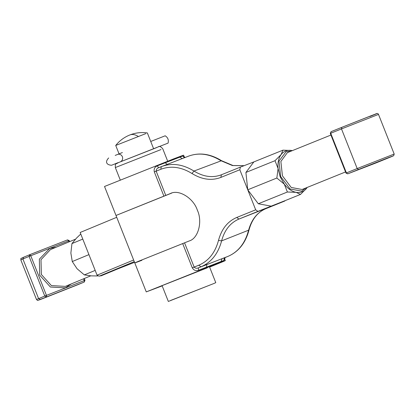 <?xml version="1.0" encoding="UTF-8"?>
<svg xmlns="http://www.w3.org/2000/svg" width="415" height="415" viewBox="0 0 415 415"><rect width="100%" height="100%" fill="white"/><g stroke="black" fill="none" stroke-linecap="round" stroke-linejoin="round"><path stroke-width="0.62" d="M68.299 288.472L47.3 296.694L69.398 287.994M46.205 297.176L47.3 296.694M141.888 260.304C133.801 263.39 132.681 263.712 138.527 261.274L189.157 240.985C198.277 238.532 202.779 221.579 197.348 210.161C193.489 198.105 178.652 188.97 170.373 193.546L170.788 193.385M162.177 285.888L146.262 291.901L116.003 215.468L171.717 193.079M282.942 150.157L291.646 150.495C287.325 149.784 283.824 151.133 281.137 154.551C278.564 158.115 277.547 162.758 278.092 168.485L280.146 176.717L284.285 184.141L276.846 178.03L278.092 168.485L275.005 160.693L281.137 154.551L282.942 150.157L253.85 161.917L245.908 172.453L247.755 189.79L255.682 209.819L257.933 211.38L238.967 219.047C230.304 222.777 224.52 230.055 221.615 240.876C218.16 253.726 211.292 262.363 201.005 266.798L198.375 267.862C196.705 268.593 195.299 268.334 194.158 267.094L192.295 267.836L182.693 243.589L138.527 261.274M80.769 233.998L76.51 238.091L71.945 243.589L70.866 253.083L72.272 261.543L77.066 268.738L84.338 274.901L91.471 275.882L97.655 275.959M82.782 239.087L71.945 243.589M134.559 262.332L99.133 276.203L97.074 275.181L88.934 254.623L72.272 261.543M117.746 268.915L101.084 275.835L99.942 275.887M95.18 270.398L84.338 274.901M88.934 254.623L80.168 232.483L116.729 217.299M367.114 166.135L382.682 160.128L363.301 167.722M386.495 158.54L382.682 160.128M167.167 164.402L165.217 162.753L170.596 160.584C186.579 154.095 187.502 153.56 173.366 158.981L104.523 186.475L116.003 215.468L163.909 196.15L154.313 171.898C153.69 169.081 154.65 167.079 157.197 165.891L182.725 156.04L183.938 157.218M146.262 291.901L215.105 264.402C229.246 258.981 228.323 259.515 212.335 266.01L209.617 267.104M292.326 150.645L291.646 150.495L292.331 150.64M253.85 161.917L240.389 167.11L239.823 169.756L247.755 189.79L258.306 203.765L271.379 206.193L300.476 194.433L296.103 192.342L287.398 192.005L284.285 184.141C287.823 188.711 291.761 191.45 296.103 192.342C300.419 193.058 303.925 191.704 306.607 188.291L300.476 194.433M258.306 203.765L287.398 192.005M247.755 189.79L276.846 178.03M245.908 172.453L275.005 160.693M307.209 187.43L306.607 188.291L307.199 187.435M257.933 211.38L285.37 200.538M239.823 169.756L220.858 177.423C211.598 180.924 201.981 179.622 192.015 173.522C181.22 166.913 170.804 165.507 160.771 169.299L156.17 171.156L165.772 195.408L170.581 193.463M154.313 171.898L156.17 171.156C156.149 169.476 157 168.324 158.722 167.707L161.352 166.643C171.826 162.685 182.699 164.153 193.971 171.053L221.537 160.688C210.348 153.778 199.397 152.248 188.685 156.097L161.793 166.472M165.772 195.408L163.909 196.15M182.693 243.589L184.556 242.848L194.158 267.094L198.754 265.232C208.61 260.988 215.188 252.714 218.498 240.404C221.548 229.038 227.622 221.403 236.716 217.481L255.682 209.819M198.52 270.258L198.375 267.862L222.082 258.664L221.024 261.528L198.52 270.258C195.844 271.125 193.769 270.315 192.295 267.836M224.38 258.192L225.335 260.594L212.335 266.01M224.069 258.654L225.262 257.487L227.897 256.423L222.082 258.664L225.262 257.487L224.048 260.413L224.136 258.727M185.147 157.461L182.725 156.04M182.294 158.561L179.705 157.161M160.771 169.299L161.336 166.648L158.686 167.722L157.197 165.891M198.754 265.232L201.005 266.798L206.82 264.552L206.54 267.12M120.386 153.337L120.796 153.182M170.581 300.47L213.538 283.647L168.34 301.451L162.078 285.639L207.277 267.836M209.518 266.855L215.779 282.667L213.538 283.647M119.048 153.856L115.723 145.458L145.857 133.589M115.723 145.458C119.546 140.68 124.293 137.168 129.978 134.911C135.596 132.743 141.385 132.079 147.351 132.935L153.571 148.643M122.316 161.015L120.433 161.783M111.562 165.263L118.057 162.649M122.383 152.559L115.194 155.412M108.678 157.954L108.668 157.959C104.865 161.845 106.458 164.947 111.568 165.258M150.728 141.463L165.18 135.798C167.888 137.51 168.853 139.943 168.075 143.102L158.872 146.708M71.359 283.886L65.316 287.865L50.407 287.035L39.658 275.145L39.368 259.157L49.701 248.44L56.134 247.236M75.452 239.211L50.433 249.607L40.997 259.702L41.339 274.471L51.398 285.603L65.352 286.381L90.74 275.835M23.546 257.259L29.724 254.696L23.525 257.269L22.903 258.97L20.807 259.889L36.504 299.526L44.773 296.045L29.081 256.408L22.903 258.97L38.595 298.613L40.245 299.428L84.219 282.06L40.245 299.428M29.704 254.701L30.762 255.733L29.081 256.408L29.724 254.696L67.526 239.891L68.563 240.933L30.762 255.733L46.454 295.376L84.255 280.571L83.56 278.818M134.268 261.606L99.133 276.203M97.074 275.181L133.63 259.998M68.952 241.914L68.563 240.933L69.17 240.705M44.773 296.045L46.418 296.865L46.454 295.376L44.773 296.045M78.041 284.623L84.24 282.05L84.982 280.291L84.281 278.522M84.862 280.348L84.255 280.571L84.24 282.05M330.931 135.041L287.377 152.642L280.867 161.476L282.428 175.82L291.221 187.466L302.115 189.489L345.539 171.94M305.943 187.943L301.679 191.133L290.033 188.97L280.639 176.525L278.999 161.093L286.07 151.708L291.071 151.148M378.501 114.41L341.498 128.909L357.19 168.547L394.193 154.048L378.501 114.41C377.982 113.264 376.955 113.165 375.414 114.099L341.846 127.317L371.332 115.655C378.796 112.792 378.309 113.077 369.869 116.506M375.798 163.022L347.749 173.849L345.991 173.081L330.299 133.438L331.056 131.68L341.846 127.317L341.498 128.909L330.714 133.267L346.411 172.905L357.19 168.547L358.544 169.486L347.76 173.844L386.567 158.675C395.007 155.246 395.495 154.961 388.03 157.825L358.544 169.486M236.716 217.481L238.967 219.047L284.825 201.005M192.015 173.522L193.971 171.053C203.464 176.863 212.62 178.102 221.439 174.767L240.404 167.105M244.067 165.689L232.447 165.559L220.863 160.678C209.591 153.778 198.718 152.31 188.244 156.268M225.262 257.487L227.897 256.423C238.184 251.988 245.052 243.351 248.507 230.501C251.412 219.68 257.196 212.402 265.859 208.672L284.84 201M218.498 240.404L221.615 240.876L249 230.035C251.9 219.317 257.523 212.195 265.875 208.667M220.858 177.423L221.423 174.772L221.071 174.912L221.408 174.777M224.048 260.413L221.024 261.528M221.423 174.772L240.389 167.11M249 230.035C245.561 243.029 238.532 251.822 227.913 256.413L227.928 256.408M386.567 158.675L393.695 155.677L394.193 154.048M375.762 163.038L386.573 158.67M347.749 173.849L346.318 172.956M330.625 133.319L331.061 131.674L341.841 127.317M138.252 136.411C135.062 134.476 132.266 133.993 129.859 134.958L129.978 134.911M117.933 154.276C119.961 153.986 121.45 154.8 122.394 156.73C123.022 158.779 122.503 160.398 120.822 161.58M120.34 180.214L115.329 167.567L161.004 149.566M118.773 162.472L156.823 147.548M36.504 299.526C38.284 300.813 36.453 300.725 40.027 299.671L78.061 284.617M69.668 241.613L69.289 240.653L67.526 239.891L29.73 254.691M23.525 257.269C19.002 259.515 21.601 257.72 20.807 259.889M184.488 157.435L183.596 155.169M221.537 160.688L232.971 165.512L244.145 165.658M185.541 157.363L183.923 157.295M167.779 161.43L162.768 148.783C160.735 146.479 159.22 145.852 158.219 146.9L118.711 162.493C115.012 164.631 115.334 163.204 115.329 167.567"/></g></svg>
